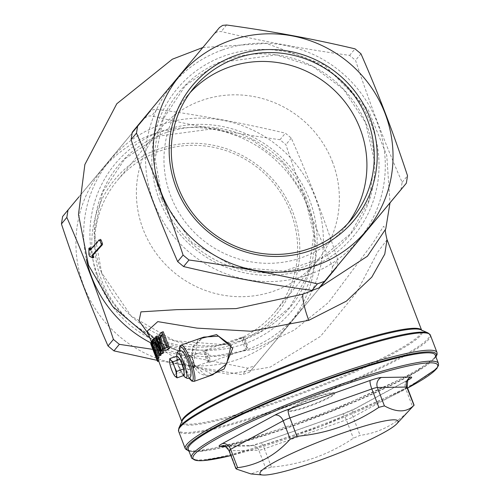 <?xml version="1.0" encoding="UTF-8"?>
<svg xmlns="http://www.w3.org/2000/svg" width="500" height="500" viewBox="0 0 500 500"><rect width="100%" height="100%" fill="white"/><g stroke="black" fill="none" stroke-linecap="round" stroke-linejoin="round"><path stroke-width="0.38" stroke-dasharray="2.5 1.88" d="M151.613 345.825L152.838 345.394L151.881 343.288L150.675 343.706L157.681 361.469M157.106 360.3L151.425 345.675L152.637 345.244L158.688 360.806A128.325 15.306 159.1 0 0 158.906 361.037L152.838 345.394M158.269 359.888L152.613 345.2L158.231 359.906M150.7 343.781L151.912 343.356L157.844 358.544M151.881 343.288L151.575 342.475M154.938 342.106L156.125 341.688L159.05 349.356M162.838 353.35L156.125 341.688M153.175 339.081L154.356 338.663A128.325 15.306 -20.9 0 1 154.887 338.125M160.719 355.325L154.356 338.663M158.875 339.819L162.006 348.019M155.588 336.85L156.781 336.431A128.325 15.306 -20.9 0 1 157.387 335.925M161.069 351.219L162.262 350.8L156.781 336.431M158.456 344.375L162.262 350.8M158.613 336.2L159.819 335.775L161.562 332.819A128.325 15.306 -20.9 0 1 163.2 331.706M166.906 350.037L165.156 349.787L161.325 343.644L159.819 335.775M165.894 348.056L167.169 347.587A128.325 15.306 -20.9 0 1 167.869 347.1L162.969 334.275A128.325 15.306 159.1 0 0 162.269 334.756L161.881 335.062M166.644 347.537L167.869 347.1M161.744 334.706L162.969 334.275M155.519 349.894L156.588 354.019L157.894 356.2A128.325 15.306 -20.9 0 1 158.088 355.825L155.694 349.556A128.325 15.306 159.1 0 0 155.519 349.894L154.6 350.219M155.075 351.45L155.638 351.25M154.512 349.975L155.694 349.556M156.9 356.244L158.088 355.825M156.881 356.281L157.894 356.2L156.7 356.619M152.206 340.856L152.7 340.681L153.737 343.4M158.631 358.1L158.031 357.906L154.85 349.125L151.881 342.769A128.325 15.306 -20.9 0 1 151.944 342.35L154.762 348.144A128.325 15.306 -20.9 0 1 154.987 347.706L152.456 341.075A128.325 15.306 -20.9 0 1 152.7 340.681M153.663 349.544L154.85 349.125M150.688 343.194L151.881 342.769M151.269 341.494L152.456 341.075M153.806 348.125L154.987 347.706M153.575 348.562L154.762 348.144M153.35 339.544L154.856 342.631A128.325 15.306 159.1 0 0 154.631 342.9M152.025 340.387L153.212 339.969A128.325 15.306 -20.9 0 1 153.644 339.444M154.425 343.156L153.212 339.969M387.069 239.731L377.663 252.156L356.4 292.694L320.425 336.431L270.081 367.163L227.806 374.15L190.362 366.719L162.213 349.963L147.256 331.169M198.025 339.131L193.144 364.006L207.319 376.681M93.8 257.519L90.825 255.956L90.05 253.944L90.094 247.831L88.906 248.25M89.875 250.231L91.056 249.812L100.5 239.325M90.769 249.006A151.662 147.35 39.6 0 0 91.056 249.812M332.619 162.281A102.662 99.744 39.6 0 0 253.525 96.512A102.662 99.744 39.6 0 0 158.713 130.381A102.662 99.744 39.6 0 0 174.344 272.663A102.662 99.744 39.6 0 0 317.019 261.144A102.662 99.744 39.6 0 0 332.619 162.281M192.394 364.025L192.5 347.062L203.519 337.194L194.369 344.494L191.681 354.425L193.4 363.8L192.394 364.025L212.8 374.744C202.744 376.887 196.275 373.244 193.4 363.8L193.144 364.006M148.131 333.45C155.75 340.812 166.269 346.706 179.694 351.125L214.506 355.931L254.556 349.069L294.319 330.075L328.481 302.506L372.9 243.062L383.587 226.294L385.75 228.975M319.331 287.613L312.613 290.462M188.269 449.363A132.175 15.769 159.1 0 0 317.375 416.938A132.175 15.769 159.1 0 0 435.231 355.056M315.262 397.256A24.512 2.925 -20.9 0 1 334.469 392.987A24.512 2.925 -20.9 0 1 312.613 404.462A24.512 2.925 -20.9 0 1 288.669 410.475A24.512 2.925 -20.9 0 1 315.262 397.256M413.062 406.388L412.631 406.85C397.756 423.275 380.244 432.775 360.081 435.35L353.35 438.231C328.688 454.806 301.381 464.45 271.425 467.175L265.856 468.65L250.931 473.931M152.838 134.244A121.25 117.8 -140.4 0 1 314.169 268.694A121.25 117.8 -140.4 0 1 120.344 337.188A121.25 117.8 -140.4 0 1 152.838 134.244M157.119 360.331L242.344 374.725L249.45 372.212L331.306 274.044L332.475 266.631C315.406 227.831 299.875 187.169 285.887 144.644L279.975 139.713C235.631 133.631 192.825 125.681 151.562 115.869L147.713 116.081L144.456 118.375L62.625 216.519M78.95 196.875L149.856 111.838L152.981 109.706L156.962 109.325C201.306 115.412 244.112 123.362 285.375 133.175L291.294 138.1C308.363 176.9 323.888 217.562 337.875 260.087L336.706 267.506L254.856 365.669L247.75 368.181L152.887 349.369M150.731 342.837A121.25 117.8 39.6 0 0 323.269 246.05A121.25 117.8 39.6 0 0 160.581 124.875A121.25 117.8 39.6 0 0 86.375 259.269M400.981 189.694L402.125 182.306C385.056 143.506 369.531 102.844 355.544 60.319L349.625 55.388C305.281 49.306 262.481 41.356 221.213 31.544L217.362 31.756L214.106 34.05L132.281 132.194M222.494 49.919A121.25 117.8 -140.4 0 1 383.825 184.369A121.25 117.8 -140.4 0 1 190 252.862A121.25 117.8 -140.4 0 1 222.494 49.919M315.444 397.731A24.512 2.925 159.1 0 0 288.85 410.956A24.512 2.925 159.1 0 0 312.794 404.938A24.512 2.925 159.1 0 0 334.65 393.462A24.512 2.925 159.1 0 0 315.444 397.731M190.094 92.662A102.662 99.744 39.6 0 0 186.287 97.006A102.662 99.744 39.6 0 0 201.919 239.288A102.662 99.744 39.6 0 0 344.588 227.763A102.662 99.744 39.6 0 0 348.131 223.2M290.925 212.756A102.662 99.744 39.6 0 0 211.831 146.994A102.662 99.744 39.6 0 0 117.019 180.863A102.662 99.744 39.6 0 0 132.65 323.144A102.662 99.744 39.6 0 0 275.325 311.619A102.662 99.744 39.6 0 0 290.925 212.756M292.906 212.387A105.231 102.238 -140.4 0 1 179.5 348.394A105.231 102.238 -140.4 0 1 114.95 179.344A105.231 102.238 -140.4 0 1 292.906 212.387M243.719 337.975A5.156 1.056 -109.5 0 0 244.85 343.906A5.156 1.056 -109.5 0 0 247.438 347.438A5.156 1.056 -109.5 0 0 246.544 342.406A5.156 1.056 -109.5 0 0 244.075 337.925A5.156 1.056 -109.5 0 0 243.719 337.975M242.113 337.212A6.419 1.312 70.5 0 1 242.244 337.119A6.419 1.312 70.5 0 1 242.55 337.156A6.419 1.312 70.5 0 1 245.619 342.731A6.419 1.312 70.5 0 1 246.731 348.994A6.419 1.312 70.5 0 1 246.656 349.119A6.419 1.312 70.5 0 1 246.525 349.219A6.419 1.312 70.5 0 1 243.281 343.969A6.419 1.312 70.5 0 1 242.113 337.212M209.919 362.1A6.419 1.312 70.5 0 1 209.788 362.2A6.419 1.312 70.5 0 1 209.631 362.206A6.419 1.312 70.5 0 1 206.412 356.587A6.419 1.312 70.5 0 1 205.381 350.188A6.419 1.312 70.5 0 1 205.506 350.1A6.419 1.312 70.5 0 1 208.75 355.344A6.419 1.312 70.5 0 1 209.919 362.1M173.956 374.825L171.706 370.006L169.819 363.444M184.294 375.319L181.1 372.15L173.888 374.7M181.1 372.15L177.644 363.869L177.106 361.781L176.944 356.075M177.425 362.525L170.212 365.075M183.619 375A9.769 2 70.5 0 1 182.425 374.325A9.769 2 70.5 0 1 181.256 372.65M180.362 370.994A9.769 2 70.5 0 1 177.644 363.869M177.106 361.781A9.769 2 70.5 0 1 176.606 357.856A9.769 2 70.5 0 1 176.75 357.006M188.6 369.631A6.419 1.312 70.5 0 1 188.469 369.731A6.419 1.312 70.5 0 1 185.094 364.119A6.419 1.312 70.5 0 1 184.188 357.631A6.419 1.312 70.5 0 1 187.431 362.875A6.419 1.312 70.5 0 1 188.6 369.631M194.525 367.537A6.419 1.312 70.5 0 1 194.387 367.638A6.419 1.312 70.5 0 1 191.012 362.025A6.419 1.312 70.5 0 1 190.113 355.538A6.419 1.312 70.5 0 1 193.356 360.781A6.419 1.312 70.5 0 1 194.525 367.537M194.275 366.9A5.725 1.169 70.5 0 1 194.156 366.987A5.725 1.169 70.5 0 1 191.144 361.981A5.725 1.169 70.5 0 1 190.344 356.194A5.725 1.169 70.5 0 1 193.238 360.869A5.725 1.169 70.5 0 1 194.275 366.9M208.512 361.869A5.725 1.169 70.5 0 1 208.394 361.956A5.725 1.169 70.5 0 1 208.25 361.962A5.725 1.169 70.5 0 1 205.381 356.95A5.725 1.169 70.5 0 1 204.462 351.244A5.725 1.169 70.5 0 1 204.575 351.163A5.725 1.169 70.5 0 1 207.469 355.838A5.725 1.169 70.5 0 1 208.512 361.869M152.15 347.4L153.369 346.969M153.475 350.788L154.694 350.35M153.713 351.069L154.938 350.637M151.825 346.65L153.031 346.225M153.094 349.919L154.3 349.494M153.606 349.431L154.275 349.194M151.35 344.681L152.35 344.331M160.125 344.069L161.325 343.644M160.344 333.25L161.562 332.819M163.95 350.213L165.156 349.787M165.95 348.019L167.169 347.587M161.825 334.913L162.269 334.756M156.119 354.188L156.588 354.019M156.838 358.325L158.031 357.906M155.369 354.969L156.562 354.55M181.844 421.581A128.325 15.306 159.1 0 0 181.95 422.025A128.325 15.306 159.1 0 0 282.488 399.669A128.325 15.306 159.1 0 0 420.275 334.394A128.325 15.306 159.1 0 0 421.719 330.462A128.325 15.306 159.1 0 0 421.506 330.062M89.637 256.375L90.825 255.956M88.869 254.363L90.05 253.944M189.175 378.169A17.969 3.675 70.5 0 1 179.444 350.619M181.1 345.112A19.25 3.938 -109.5 0 0 183.8 364.575A19.25 3.938 -109.5 0 0 193.925 381.413M161.838 199.681A111.375 108.212 39.6 0 0 350.194 234.662A111.375 108.212 39.6 0 0 281.863 55.731A111.375 108.212 39.6 0 0 161.838 199.681M101.538 272.688A111.375 108.212 -140.4 0 1 221.562 128.737A111.375 108.212 -140.4 0 1 289.894 307.669A111.375 108.212 -140.4 0 1 101.538 272.688M407.575 388.088A130.894 15.613 -20.9 0 1 230.906 455.55L320.956 426.331L407.581 388.106M191.45 457.694A132.175 15.769 159.1 0 0 307.744 430.075A132.175 15.769 159.1 0 0 436.925 367.431A132.175 15.769 159.1 0 0 438.413 363.387M355.906 408.344L408.438 379.85A7.7 5.694 61.5 0 0 407.506 380.213A7.7 5.694 61.5 0 0 405.606 388.456L353.056 416.956A7.7 0.919 -20.9 0 1 346.325 419.837L264.406 448.781A7.7 1.575 -109.5 0 0 260.675 442.925A7.7 1.575 -109.5 0 0 260.519 443.044L342.438 414.1A15.4 1.837 159.1 0 0 355.906 408.344A7.7 5.694 -118.5 0 0 354.963 408.719A7.7 5.694 -118.5 0 0 353.056 416.956L360.081 435.35M224.919 446.356L249.369 445.988A15.4 1.837 159.1 0 0 260.519 443.044M435.831 356.637A133.463 15.919 -20.9 0 1 434.744 358.206A133.463 15.919 -20.9 0 1 312.962 418.231A133.463 15.919 -20.9 0 1 188.875 450.944M185.238 448.612A134.744 16.075 159.1 0 0 303.781 420.456A134.744 16.075 159.1 0 0 435.475 356.6A134.744 16.075 159.1 0 0 436.994 352.475M430.363 335.112A134.744 16.075 -20.9 0 1 428.844 339.237A134.744 16.075 -20.9 0 1 297.156 403.094A134.744 16.075 -20.9 0 1 178.606 431.25M421.575 330.094L420.863 329.781A128.7 15.356 -20.9 0 1 420.944 335.112A128.7 15.356 -20.9 0 1 287.938 398.731A128.7 15.356 -20.9 0 1 182.138 420.944L181.812 421.656M178.856 428.125A134.369 16.031 159.1 0 0 289.319 404.938A134.369 16.031 159.1 0 0 428.175 338.519A134.369 16.031 159.1 0 0 428.094 332.956M342.438 414.1A7.7 1.575 70.5 0 1 342.594 413.981A7.7 1.575 70.5 0 1 346.325 419.837L353.35 438.231M407.225 387.181A7.7 0.919 -20.9 0 1 405.606 388.456L412.631 406.85M249.369 445.988A7.7 7.269 89.1 0 1 251.981 445.431A7.7 7.269 89.1 0 1 258.831 450.256L229.462 450.7A7.7 0.919 -20.9 0 1 229 450.569M271.425 467.175L264.406 448.781A7.7 0.919 -20.9 0 1 258.831 450.256L265.856 468.65M236.481 469.094L229.462 450.7A7.7 7.269 -90.9 0 0 222.606 445.875L251.981 445.431L260.675 442.925L342.594 413.981L354.963 408.719L407.506 380.213M144.456 118.375L149.856 111.838M156.962 109.325L151.562 115.869M279.975 139.713L285.375 133.175M247.75 368.181L242.344 374.725M332.475 266.631L337.875 260.087M336.681 267.531L331.281 274.069M249.45 372.212L254.856 365.669M291.294 138.1L285.887 144.644M214.106 34.05L219.513 27.513M226.619 25L221.213 31.544M402.125 182.306L407.525 175.763M360.944 53.775L355.544 60.319M349.625 55.388L355.031 48.85M159.369 199.862A114.925 111.656 -140.4 0 1 283.219 51.331A114.925 111.656 -140.4 0 1 353.725 235.956A114.925 111.656 -140.4 0 1 159.369 199.862M97.456 274.819A114.925 111.656 39.6 0 0 291.806 310.912A114.925 111.656 39.6 0 0 221.306 126.287A114.925 111.656 39.6 0 0 97.456 274.819M184.594 376.763A13.15 2.688 70.5 0 1 179.275 366.175A13.15 2.688 70.5 0 1 176.762 354.594M188.144 361.481A12.062 2.469 70.5 0 1 189.119 374.469A12.062 2.469 70.5 0 1 181.719 355.094A12.062 2.469 70.5 0 1 188.144 361.481M151.406 345.625L152.613 345.2M166.462 347.962L165.25 348.394M157.781 356.325L156.594 356.75M179.375 350.637L180.444 356.887L185.138 370.737L189.112 378.2M147.075 330.744C149.512 335.206 163.675 346.9 179.694 351.125L149.85 337.962M202.825 47.512L266.419 43.425L324.369 64.987L368.288 109.875L386.756 155.412L390.012 202.85M188.994 451.256L197.325 451.569L242.613 441.844L330.925 411.287L414.837 372.525L435.956 356.95M336.706 267.506L331.306 274.044M288.669 410.475L288.85 410.956M334.469 392.987L334.65 393.462M193.637 88.106L186.287 97.006M351.944 218.863L344.588 227.763M162.387 199.194L155.106 158.756L163.219 118.944L185.581 85.325L219.056 62.606L276.231 54.913L312.756 66.325L343.556 89.331L365.525 122.544L374.487 160.981L369.306 199.656L350.669 233.612L320.956 258.488L284 271.069L234.975 267.188L191.912 242.475L162.387 199.194M158.713 130.381L117.019 180.863M317.019 261.144L275.325 311.619M101.638 272.744L94.35 232.312L102.463 192.5L124.825 158.875L158.306 136.156L215.481 128.463L252.006 139.875L282.8 162.881L304.769 196.094L313.738 234.531L308.556 273.206L289.919 307.162L260.206 332.038L223.25 344.619L174.219 340.737L131.156 316.025L101.638 272.744M244.075 337.925L242.55 337.156M247.438 347.438L246.731 348.994M209.788 362.2L246.525 349.219M205.506 350.1L242.244 337.119M182.425 374.325L183.544 375.581M176.606 357.856L176.688 356.169M188.469 369.731L194.387 367.638M184.188 357.631L190.113 355.538M194.156 366.987L208.394 361.956M190.344 356.194L204.575 351.163M208.25 361.962L209.631 362.206M204.462 351.244L205.381 350.188"/><path stroke-width="0.75" d="M158.694 361.112L157.681 361.469A129.613 15.462 -20.9 0 1 157.469 361.238L157.106 360.3M151.456 345.744L150.881 343.631M151.425 345.675L157.062 360.312A129.613 15.462 -20.9 0 1 157.044 360.012L150.7 343.781M157.469 361.238L158.588 360.838M157.062 360.312L158.269 359.888A128.325 15.306 159.1 0 1 158.244 359.588L157.044 360.012M157.844 358.544L158.244 359.588M153.175 339.081L159.537 355.744A129.613 15.462 -20.9 0 1 159.975 355.3L154.938 342.106L161.644 353.775A129.613 15.462 -20.9 0 1 162.556 353.013L156.194 336.35A129.613 15.462 159.1 0 0 155.588 336.85L161.069 351.219L153.706 338.544A129.613 15.462 159.1 0 0 153.175 339.081M161.644 353.775L162.838 353.35A128.325 15.306 159.1 0 1 163.756 352.587L162.556 353.013M159.975 355.3L161.163 354.881A128.325 15.306 159.1 0 0 160.719 355.325L159.537 355.744M159.05 349.356L161.163 354.881M156.194 336.35L157.387 335.925L158.875 339.819M162.006 348.019L163.756 352.587M153.706 338.544L154.887 338.125L158.456 344.375M168.331 348.806L161.969 332.144A129.613 15.462 159.1 0 0 160.344 333.25L158.613 336.2L160.125 344.069L163.95 350.213L165.694 350.469L166.725 349.906A129.613 15.462 -20.9 0 1 168.331 348.806L169.562 348.375A128.325 15.306 159.1 0 0 167.944 349.475L165.694 350.469M161.969 332.144L163.2 331.706L169.562 348.375M163.869 348.231L160.906 343.5L159.7 337.562L161.05 335.188A129.613 15.462 -20.9 0 1 161.744 334.706L166.644 347.537A129.613 15.462 159.1 0 0 165.95 348.019L164.869 348.481L163.869 348.231L165.075 347.806L165.894 348.056M159.7 337.562L160.906 337.137L162.113 343.075L165.075 347.806M162.269 334.756L160.906 337.137M150.688 343.194L153.663 349.544L156.838 358.325L157.444 358.519A129.613 15.462 -20.9 0 1 157.875 357.769L151.512 341.1A129.613 15.462 159.1 0 0 151.269 341.494L153.806 348.125A129.613 15.462 159.1 0 0 153.575 348.562L150.75 342.769A129.613 15.462 159.1 0 0 150.688 343.194M156.838 358.325L157.444 358.519L158.631 358.1L158.031 357.906M156.7 356.619L155.4 354.438L154.331 350.312A129.613 15.462 -20.9 0 1 154.512 349.975L156.9 356.244A129.613 15.462 159.1 0 0 156.7 356.619L156.3 356.488L156.881 356.281M154.45 351.669L155.075 351.45M157.875 357.769L159.062 357.35A128.325 15.306 159.1 0 0 158.631 358.1M153.737 343.4L159.062 357.35M151.512 341.1L152.206 340.856M150.75 342.769L151.637 342.456M153.244 343.575A129.613 15.462 -20.9 0 1 153.675 343.05L152.456 339.862A129.613 15.462 159.1 0 0 152.025 340.387L153.244 343.575L154.425 343.156A128.325 15.306 159.1 0 1 154.631 342.9M152.456 339.862L153.35 339.544M153.675 343.05L154.569 342.731M151.575 342.475L147.256 331.163L157.775 321.625L196.988 328.119L250.863 331.231L308.775 320.325L346.381 301.15L371.8 277.137L384.775 254.1L387.025 239.606C385.356 232.794 384.931 229.244 385.75 228.969L367.456 256.194L319.331 287.613M207.319 376.681L224.156 368.938L232.725 348.294L216.606 334.6L198.025 339.131M89.875 250.231A152.95 148.6 -140.4 0 1 89.438 249.013L88.906 248.25L88.869 254.363L89.637 256.375L92.656 257.944L93.837 257.525L93.562 256.275A151.662 147.35 39.6 0 1 93.069 255.075L91.888 255.494L101.325 245.006L101.163 243.725A151.669 147.356 -140.4 0 1 99.95 240.569L99.312 239.744L89.875 250.231M92.613 257.938L92.375 256.694A152.95 148.6 -140.4 0 1 91.888 255.494M89.438 249.013L90.625 248.594L90.138 247.712L88.906 248.25M100.5 239.325L101.137 240.15A150.381 146.106 39.6 0 0 101.7 241.631A150.381 146.106 39.6 0 0 102.35 243.306L102.513 244.587L93.069 255.075M90.625 248.594A151.662 147.35 39.6 0 0 90.769 249.006M181.1 345.112L203.837 337.075L218.594 336.169L231.144 345.356L226.594 363.906L212.812 374.738L193.925 381.413A19.25 3.938 -109.5 0 0 190.413 359.75A19.25 3.938 -109.5 0 0 181.1 345.112L179.662 346.675L179.375 350.637M312.613 290.462L302.825 294.169L236.1 308.606L176.769 309.656L140.95 311.863L139.075 320.913L148.131 333.45M407.581 388.106L436.725 368.669L438.562 365.213L438.413 363.387L435.231 355.056A132.175 15.769 159.1 0 0 331.681 378.081A132.175 15.769 159.1 0 0 188.269 449.363L191.744 458.275L196.956 460.6L203.337 460.613L230.912 455.569A130.894 15.613 -20.9 0 1 276.469 410.519A130.894 15.613 -20.9 0 1 436.194 369.044A130.894 15.613 -20.9 0 1 407.575 388.088M262.7 475L250.931 473.931L236.481 469.094L235.888 468.587L237.644 467.688C257.806 465.112 275.319 455.606 290.194 439.181L296.931 436.306C326.881 433.581 354.188 423.931 378.85 407.356L384.419 405.887C396.856 412.663 406.644 412.512 413.794 405.444L396.838 423.775A73.894 8.812 159.1 0 0 397.219 423.338A73.894 8.812 159.1 0 0 324.787 439.619A73.894 8.812 159.1 0 0 262.7 475A73.894 8.812 159.1 0 0 332.169 455.675A73.894 8.812 159.1 0 0 396.838 423.775M408.45 379.837A7.7 5.694 61.5 0 0 408.444 379.844L408.45 379.837A15.4 1.837 159.1 0 0 410.775 377.031L381.406 377.469A7.7 7.269 -90.9 0 0 377.4 387.494L406.769 387.05L413.994 405.363M67.981 210.031L62.606 216.544L61.438 223.956C75.425 266.488 90.95 307.15 108.019 345.944L113.931 350.875L157.119 360.331M152.887 349.369L119.338 344.338L113.419 339.406C99.431 296.881 83.906 256.212 66.838 217.419L68.006 210.006L78.95 196.875M86.375 259.269A121.25 117.8 39.6 0 0 150.731 342.837M136.488 133.094L137.681 125.65L219.513 27.513L222.631 25.381L226.619 25C270.963 31.088 313.769 39.031 355.031 48.85L360.944 53.775C378.013 92.575 393.537 133.238 407.525 175.763L406.337 183.206L324.506 281.344L317.4 283.856C276.137 274.044 233.331 266.094 188.988 260.006L183.075 255.081C169.088 212.55 153.556 171.887 136.488 133.094L131.088 139.631C145.075 182.162 160.6 222.825 177.669 261.619L183.588 266.55C224.85 276.363 267.656 284.312 312 290.4L319.106 287.887L400.981 189.694M137.637 125.706L132.256 132.219L131.088 139.631M230.231 40.55A121.25 117.8 39.6 0 0 197.738 243.494A121.25 117.8 39.6 0 0 391.562 175A121.25 117.8 39.6 0 0 230.231 40.55M370.294 118.694A105.231 102.238 39.6 0 0 192.338 85.644A105.231 102.238 39.6 0 0 256.894 254.7A105.231 102.238 39.6 0 0 370.294 118.694M367.544 120A102.662 99.744 -140.4 0 1 351.944 218.863A102.662 99.744 -140.4 0 1 209.269 230.381A102.662 99.744 -140.4 0 1 193.637 88.106A102.662 99.744 -140.4 0 1 288.45 54.237A102.662 99.744 -140.4 0 1 367.544 120M348.131 223.2A102.662 99.744 39.6 0 0 360.188 128.9A102.662 99.744 39.6 0 0 190.094 92.662M169.819 363.444L169.631 361.975A8.981 1.837 -109.5 0 0 169.838 363.544A8.981 1.837 -109.5 0 0 171.706 370.006A8.981 1.837 -109.5 0 0 173.588 374.15A8.981 1.837 -109.5 0 0 175.144 376.406L173.888 374.7M176.494 374.762L177.081 377.869L175.144 376.406A8.981 1.837 -109.5 0 0 176.494 374.762A8.981 1.837 -109.5 0 0 174.419 366.731L176.6 371.419L176.494 374.762M169.731 358.625L170.987 360.331A8.981 1.837 -109.5 0 0 169.631 361.975L169.731 358.625L176.944 356.075L180.138 359.25L183.812 368.869L176.6 371.419M170.987 360.331L172.925 361.8L174.419 366.731A8.981 1.837 -109.5 0 0 170.987 360.331M180.138 359.25L172.925 361.8M183.812 368.869L184.294 375.319L177.081 377.869M177.1 356.581A9.769 2 70.5 0 1 179.462 358.931M180.35 360.588A9.769 2 70.5 0 1 183.075 367.713M183.612 369.8A9.769 2 70.5 0 1 183.969 374.575M153.075 349.619L153.606 349.431M166.725 349.906L167.944 349.475M160.906 343.5L162.113 343.075M161.05 335.188L161.825 334.913M155.4 354.438L156.119 354.188M421.506 330.062A128.325 15.306 159.1 0 0 296.375 361.944A128.325 15.306 159.1 0 0 181.844 421.581M92.375 256.694L93.562 256.275M92.681 257.919L93.8 257.519M101.325 245.006L102.513 244.587M101.163 243.725L102.35 243.306M99.95 240.569L101.137 240.15M179.444 350.619A17.969 3.675 70.5 0 1 189.037 360.4A17.969 3.675 70.5 0 1 193.244 377.625A17.969 3.675 70.5 0 1 189.175 378.169M302.825 294.169A25.663 5.25 -109.5 0 0 308.775 320.325M438.413 363.387A132.175 15.769 159.1 0 0 334.862 386.413A132.175 15.769 159.1 0 0 191.45 457.694M381.406 377.469A15.4 1.837 159.1 0 0 370.256 380.412L288.337 409.363A15.4 1.837 159.1 0 0 274.869 415.119L222.319 443.625A15.4 1.837 159.1 0 0 220 446.431L224.919 446.356M188.875 450.944A133.463 15.919 -20.9 0 1 305.887 386.856A133.463 15.919 -20.9 0 1 435.831 356.637M435.956 356.95L437.15 354.319L436.994 352.475A134.744 16.075 159.1 0 0 331.431 375.95A134.744 16.075 159.1 0 0 185.238 448.612L188.994 451.256M178.856 428.125L182.138 420.944A128.7 15.356 -20.9 0 1 321.562 353.594A128.7 15.356 -20.9 0 1 420.863 329.781L428.094 332.956A134.369 16.031 159.1 0 0 324.419 357.812A134.369 16.031 159.1 0 0 178.856 428.125L178.606 431.25A134.744 16.075 -20.9 0 1 324.8 358.587A134.744 16.075 -20.9 0 1 430.363 335.112L436.994 352.475M410.775 377.031A7.7 7.269 89.1 0 0 406.769 387.05A7.7 0.919 -20.9 0 1 407.225 387.181L414.106 405.2M288.337 409.363A7.7 1.575 -109.5 0 0 289.906 417.912L371.825 388.963A7.7 0.919 -20.9 0 1 377.4 387.494L384.419 405.887M378.85 407.356L371.825 388.963A7.7 1.575 70.5 0 1 370.256 380.412M222.319 443.625A7.7 5.694 -118.5 0 1 230.619 449.294L283.169 420.788A7.7 0.919 -20.9 0 1 289.906 417.912L296.931 436.306M220 446.431A7.7 7.269 -90.9 0 1 222.606 445.875C223.394 444.7 225.525 446.269 229 450.569A7.7 0.919 -20.9 0 1 230.619 449.294L237.644 467.688M290.194 439.181L283.169 420.788A7.7 5.694 61.5 0 0 274.869 415.119M61.438 223.956L66.838 217.419M113.419 339.406L108.019 345.944M113.931 350.875L119.338 344.338M406.337 183.206L400.931 189.744M317.4 283.856L312 290.4M319.106 287.887L324.506 281.344M183.588 266.55L188.988 260.006M183.075 255.081L177.669 261.619M176.688 356.169L176.762 354.594A13.15 2.688 70.5 0 1 183.794 362.875A13.15 2.688 70.5 0 1 186.469 377.469A13.15 2.688 70.5 0 1 184.594 376.763L183.544 375.581M157.256 358.75L158.444 358.331M158.231 359.906L181.812 421.656M387.069 239.731L421.575 330.094M189.112 378.2L191.838 381.106L193.925 381.413M202.825 47.512L172.356 59.2L116.794 103.769L84.869 164.55L78.481 214.438L88.475 265.119L112.613 306.438L149.85 337.962M390.012 202.85L385.75 228.975M178.606 431.25L185.238 448.612M430.363 335.112L428.094 332.956M407.506 380.213L408.944 379.356C408.031 378.094 407.456 380.7 407.225 387.181M229 450.569L235.881 468.587M68.006 210.006L62.606 216.544M132.256 132.219L137.656 125.681M400.956 189.719L406.356 183.181M173.588 374.15L173.956 374.825M176.762 354.594L177.262 352.394L178.238 351.188L180.738 350.606L181.838 351.025L183.656 352.669L188.175 361.4L190.981 371.594L190.938 375.9L190.194 377.356L188.819 378.319L187.181 378.425L184.594 376.763"/></g></svg>
